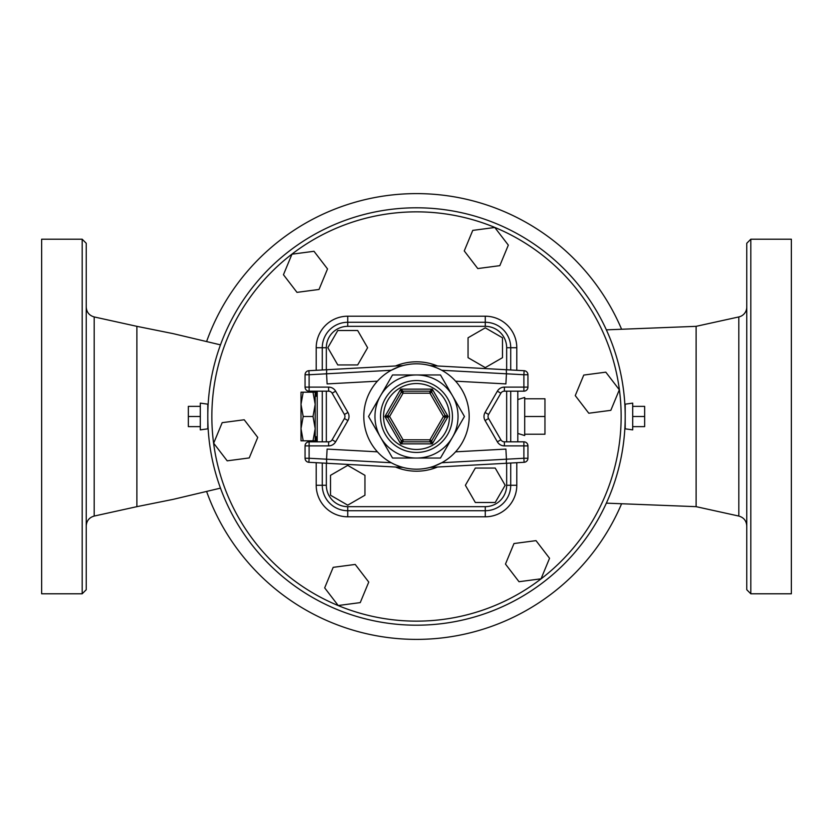 <?xml version="1.0" encoding="UTF-8"?>
<svg xmlns="http://www.w3.org/2000/svg" width="833" height="833" viewBox="0 0 833 833"><rect width="100%" height="100%" fill="white"/><g stroke="black" fill="none" stroke-linecap="round" stroke-linejoin="round"><path stroke-width="1.25" d="M207.802 404.161L207.802 428.839L200.305 429.87L200.305 403.13L207.802 404.161M200.305 406.369L188.352 406.369L188.352 426.631L200.305 426.631M200.305 416.5L188.352 416.5M632.695 406.369L644.648 406.369L644.648 426.631L632.695 426.631M632.695 416.5L644.648 416.5M632.695 403.13L632.695 429.87L625.198 428.839L625.198 416.5A208.698 208.698 0 0 0 312.146 235.76A208.698 208.698 0 0 0 312.146 597.24A208.698 208.698 0 0 0 625.198 416.5L625.198 404.161L632.695 403.13M452.475 437.273A41.535 41.535 0 0 0 416.5 374.965A41.535 41.535 0 0 0 380.525 437.273A41.535 41.535 0 0 0 452.475 437.273L440.48 458.035L392.52 458.035L368.54 416.5L392.52 374.965L440.48 374.965L464.46 416.5L452.475 437.273M445.166 417.51L448.081 416.5L445.166 415.49L443.406 416.5L445.166 417.51L431.713 440.813L429.953 439.803L429.953 441.823A2.03 2.03 0 0 0 431.713 440.813L432.296 443.854L448.081 416.5L432.296 389.146L429.953 391.177L429.953 393.197L431.713 392.187L445.166 415.49A2.03 2.03 0 0 1 445.166 417.51M429.953 441.823L432.296 443.854L400.704 443.854L403.047 441.823L403.047 439.803L401.287 440.813A2.03 2.03 0 0 0 403.047 441.823L429.953 441.823A2.03 2.03 0 0 0 431.713 440.813M401.287 440.813L400.704 443.854L384.919 416.5L387.834 417.51L389.594 416.5L387.834 415.49A2.03 2.03 0 0 0 387.834 417.51L401.287 440.813A2.03 2.03 0 0 0 403.047 441.823M387.834 415.49L384.919 416.5L400.704 389.146L401.287 392.187L403.047 393.197L403.047 391.177A2.03 2.03 0 0 0 401.287 392.187L387.834 415.49A2.03 2.03 0 0 0 387.834 417.51M431.713 392.187A2.03 2.03 0 0 0 429.953 391.177L403.047 391.177L400.704 389.146L432.296 389.146L431.713 392.187A2.03 2.03 0 0 0 429.953 391.177M392.52 374.965L368.54 416.5L380.525 437.273L392.52 458.035L440.48 458.035M469.177 416.5A52.677 52.677 0 0 0 390.156 370.872A52.677 52.677 0 0 0 390.156 462.128A52.677 52.677 0 0 0 469.177 416.5M436.065 465.408L433.275 466.438M432.723 466.626L429.995 467.428M430.703 467.23L432.587 466.667M434.545 465.991L441.761 462.731L506.443 459.202L506.308 463.273L524.113 462.294A4.05 4.05 0 0 0 527.945 458.254A4.05 4.05 0 0 1 524.113 462.294L523.895 458.254L527.945 458.254L527.945 445.884A4.05 4.05 0 0 0 523.895 441.823L504.381 441.823A4.05 4.05 0 0 1 500.872 439.803A4.05 4.05 0 0 0 504.381 441.823A4.05 4.05 0 0 1 500.872 439.803L488.586 418.53A4.05 4.05 0 0 1 488.586 414.47A4.05 4.05 0 0 0 488.586 418.53A4.05 4.05 0 0 1 488.586 414.47L500.872 393.197L488.586 414.47L485.077 412.45A8.101 8.101 0 0 0 485.077 420.55L488.586 418.53M432.587 366.333L429.995 365.572M433.275 366.562L436.065 367.592M396.935 367.592L399.725 366.562M400.277 366.374L403.005 365.572M402.297 365.77L400.413 366.333M398.455 367.009L391.239 370.269L326.557 373.798L326.692 369.727L308.887 370.706L403.047 365.562L326.692 369.727M400.413 466.667L403.005 467.428M402.36 467.251L400.277 466.626M399.725 466.438L396.935 465.408M523.895 391.177L523.895 387.116L504.381 387.116A8.101 8.101 0 0 0 497.363 391.177L500.872 393.197A4.05 4.05 0 0 1 504.381 391.177A4.05 4.05 0 0 0 500.872 393.197A4.05 4.05 0 0 1 504.381 391.177L523.895 391.177A4.05 4.05 0 0 0 527.945 387.116L527.945 374.746A4.05 4.05 0 0 0 524.113 370.706A4.05 4.05 0 0 1 527.945 374.746L523.895 374.746L524.113 370.706L429.953 365.562L524.113 370.706M429.953 467.438L506.308 463.273M305.055 458.254L309.105 458.254L308.887 462.294A4.05 4.05 0 0 1 305.055 458.254L305.055 445.884L305.055 458.254A4.05 4.05 0 0 0 308.887 462.294L403.047 467.438M308.887 370.706L309.105 374.746L305.055 374.746A4.05 4.05 0 0 1 308.887 370.706A4.05 4.05 0 0 0 305.055 374.746L305.055 387.116A4.05 4.05 0 0 0 309.105 391.177L328.619 391.177A4.05 4.05 0 0 1 332.128 393.197L344.414 414.47A4.05 4.05 0 0 1 344.414 418.53L332.128 439.803A4.05 4.05 0 0 1 328.619 441.823L309.105 441.823A4.05 4.05 0 0 0 305.055 445.884L328.619 445.884L328.619 441.823A4.05 4.05 0 0 0 332.128 439.803L335.637 441.823L347.923 420.55L344.414 418.53A4.05 4.05 0 0 0 344.414 414.47L347.923 412.45L335.637 391.177L332.128 393.197A4.05 4.05 0 0 0 328.619 391.177L328.619 387.116L309.105 387.116L309.105 391.177M506.308 369.727L506.443 373.798L523.895 374.746L523.895 387.116L527.945 387.116M527.945 445.884L523.895 445.884L523.895 441.823M326.692 463.273L326.557 459.202L309.105 458.254L309.105 441.823M305.055 387.116L309.105 387.116L309.105 374.746L326.557 373.798L327.109 383.909L377.422 381.17M455.578 381.17L505.891 383.909L506.443 373.798L441.761 370.269M455.578 451.83L505.891 449.091L506.443 459.202L523.895 458.254L523.895 445.884L504.381 445.884L504.381 441.823M377.422 451.83L327.109 449.091L326.557 459.202L391.239 462.731M502.497 357.669L502.497 337.781L485.275 327.838L468.052 337.781L468.052 357.669L485.275 367.613L502.497 357.669M475.331 502.497L495.219 502.497L505.162 485.275L495.219 468.052L475.331 468.052L465.387 485.275L475.331 502.497M330.503 475.331L330.503 495.219L347.725 505.162L364.948 495.219L364.948 475.331L347.725 465.387L330.503 475.331M357.669 330.503L337.781 330.503L327.838 347.725L337.781 364.948L357.669 364.948L367.613 347.725L357.669 330.503M322.277 463.033L322.277 485.275A25.448 25.448 0 0 0 347.725 510.723L485.275 510.723A25.448 25.448 0 0 0 510.723 485.275L510.723 463.033M510.723 441.823L510.723 391.177M510.723 369.967L510.723 347.725A25.448 25.448 0 0 0 485.275 322.277L347.725 322.277A25.448 25.448 0 0 0 322.277 347.725L322.277 369.967M322.277 391.177L322.277 441.823M485.275 506.662L485.275 510.723A25.448 25.448 0 0 0 510.723 485.275L506.662 485.275A21.398 21.398 0 0 1 485.275 506.662L347.725 506.662A21.398 21.398 0 0 1 326.338 485.275L326.338 463.252M506.662 347.725L510.723 347.725A25.448 25.448 0 0 0 485.275 322.277L485.275 326.338A21.398 21.398 0 0 1 506.662 347.725L506.662 369.748M517.814 391.177L517.814 441.823M317.217 441.823L317.217 391.177M517.814 399.559L524.696 397.456L524.696 435.544L517.814 433.441M524.696 398.768L544.959 398.768L544.959 434.232L524.696 434.232M524.696 416.5L544.959 416.5M315.186 392.187L315.186 440.813L313.021 440.813L315.186 428.662L313.021 416.5L315.186 404.338L313.021 392.187L315.186 392.187M301.005 392.187L303.181 392.187L301.005 404.338L301.005 392.187M313.021 392.187L303.181 392.187M301.005 404.338L303.181 416.5L301.005 428.662L301.005 404.338M313.021 416.5L303.181 416.5M301.005 428.662L303.181 440.813L301.005 440.813L301.005 428.662M313.021 440.813L303.181 440.813M588.796 413.23L610.828 410.336L619.335 389.792L605.81 372.164L583.766 375.069L575.259 395.602L588.796 413.23M505.475 564.076L519.011 581.715L541.044 578.81L549.551 558.277L536.015 540.638L513.982 543.543L505.475 564.076M333.179 567.346L324.672 587.879L338.208 605.518L360.241 602.613L368.748 582.08L355.222 564.441L333.179 567.346M244.204 419.77L222.172 422.664L213.665 443.208L227.19 460.836L249.234 457.931L257.741 437.398L244.204 419.77M327.525 268.924L313.989 251.285L291.956 254.19L283.449 274.723L296.985 292.362L319.018 289.457L327.525 268.924M499.821 265.654L508.328 245.121L494.792 227.482L472.759 230.387L464.252 250.92L477.778 268.559L499.821 265.654M621.522 329.066A222.88 222.88 0 0 0 206.678 341.332M206.678 491.668A222.88 222.88 0 0 0 621.522 503.934M86.226 525.956C86.57 520.802 89.225 517.501 94.181 516.064L136.883 506.662L136.883 326.338L173.202 333.648L220.485 344.862M86.226 589.743L86.226 243.257L82.175 239.206L82.175 593.794L86.226 589.743M82.175 239.206L41.65 239.206L41.65 593.794L82.175 593.794M606.362 503.153L696.117 506.662L696.117 326.338L606.362 329.847M696.117 326.328L738.819 316.936L738.829 515.075L738.819 316.936A10.131 10.131 180 0 0 746.774 307.044M750.825 239.206L746.774 243.257L746.774 589.743L750.825 593.794L750.825 239.206L791.35 239.206L791.35 593.794L750.825 593.794M452.444 416.5A35.944 35.944 0 0 0 398.528 385.367A35.944 35.944 0 0 0 398.528 447.633A35.944 35.944 0 0 0 452.444 416.5M449.466 416.5A32.966 32.966 0 0 1 400.017 445.051A32.966 32.966 0 0 1 400.017 387.949A32.966 32.966 0 0 1 449.466 416.5M443.406 416.5L429.953 439.803L403.047 439.803L389.594 416.5L403.047 393.197L429.953 393.197L443.406 416.5M403.047 391.177A2.03 2.03 0 0 0 401.287 392.187M504.381 387.116L504.381 391.177M497.363 391.177L485.077 412.45M485.077 420.55L497.363 441.823L500.872 439.803M497.363 441.823A8.101 8.101 0 0 0 504.381 445.884M328.619 445.884A8.101 8.101 0 0 0 335.637 441.823M347.923 420.55A8.101 8.101 0 0 0 347.923 412.45M335.637 391.177A8.101 8.101 0 0 0 328.619 387.116M437.481 365.979A54.707 54.707 0 0 0 395.519 365.979M395.519 467.021A54.707 54.707 0 0 0 437.481 467.021M506.662 391.177L506.662 441.823M506.662 463.252L506.662 485.275M326.338 369.748L326.338 347.725A21.398 21.398 0 0 1 347.725 326.338L485.275 326.338M326.338 441.823L326.338 391.177M510.723 347.725L516.793 347.725A31.529 31.529 0 0 0 485.275 316.207L347.725 316.207L347.725 326.338M347.725 316.207A31.529 31.529 0 0 0 316.207 347.725L326.338 347.725M316.207 462.7L316.207 485.275L326.338 485.275M316.207 485.275A31.529 31.529 0 0 0 347.725 516.793L347.725 506.662M347.725 516.793L485.275 516.793L485.275 510.723M316.207 347.725L316.207 370.3M316.207 391.177L316.207 396.237M316.207 436.763L316.207 441.823M485.275 316.207L485.275 322.277M485.275 516.793A31.529 31.529 0 0 0 516.793 485.275L510.723 485.275M516.793 485.275L516.793 462.7M516.793 370.3L516.793 347.725M621.147 416.5A204.647 204.647 0 0 1 314.176 593.731A204.647 204.647 0 0 1 314.176 239.269A204.647 204.647 0 0 1 621.147 416.5M94.181 516.064L94.181 316.936C89.225 315.499 86.57 312.198 86.226 307.044M317.217 396.237L315.186 396.237M317.217 436.763L315.186 436.763M136.883 506.662L173.202 499.352L220.485 488.138M136.883 326.338L94.181 316.936M696.117 506.662L738.819 516.064C743.775 517.512 746.43 520.802 746.774 525.956"/></g></svg>
